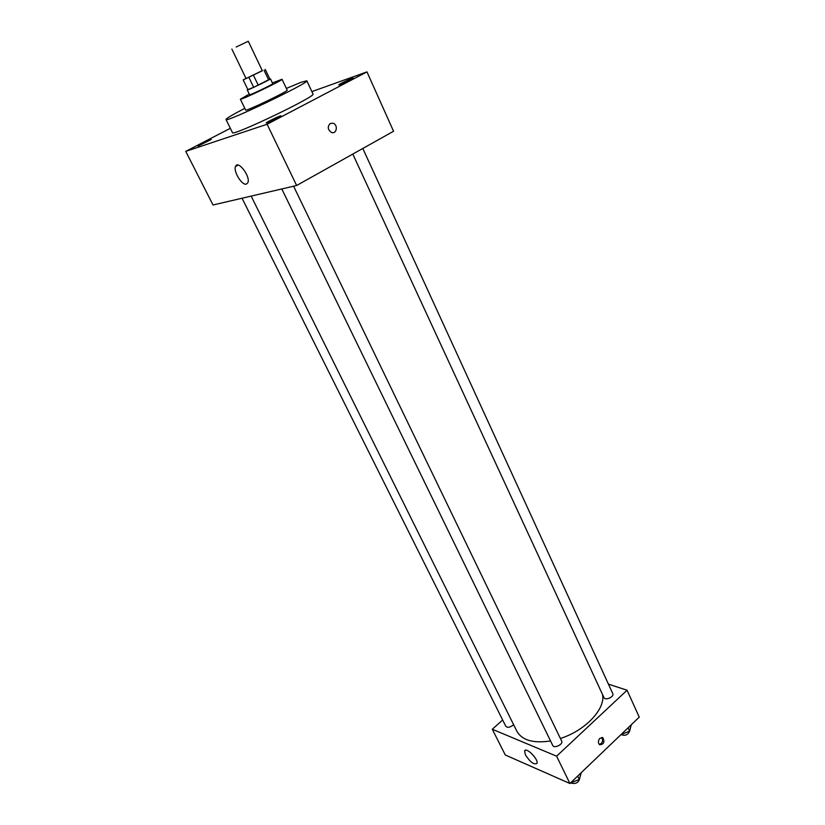 <?xml version="1.0" encoding="UTF-8"?>
<svg xmlns="http://www.w3.org/2000/svg" width="825" height="825" viewBox="0 0 825 825"><rect width="100%" height="100%" fill="white"/><g stroke="black" fill="none" stroke-linecap="round" stroke-linejoin="round"><path stroke-width="1.24" d="M236.187 47.004L248.284 41.25L236.187 47.004M248.284 41.25L262.35 70.764L246.077 78.561L231.877 49.108M265.248 69.403L269.878 79.148L253.667 87.316L247.871 89.616L243.189 79.912L262.288 70.63M245.984 78.385L243.189 79.912M247.82 89.513L247.273 89.946C246.933 90.791 271.332 79.097 270.466 78.829L269.796 78.983M270.466 78.829L272.766 83.686C273.673 84.006 249.294 95.679 249.614 94.772L247.273 89.946M253.667 87.316L248.954 77.529M268.651 79.942L264 70.166M258.235 85.192L253.533 75.384M249.274 94.071L240.353 99.227C239.714 100.887 283.728 79.798 282.037 79.252L272.425 82.974M240.353 99.227L245.613 110.045C245.097 111.942 288.977 90.915 287.172 90.131L282.037 79.252M244.788 108.353C232.485 114.737 226.225 118.46 225.998 119.501C224.72 123.317 310.613 82.17 306.828 80.778L300.898 82.366L286.368 88.43M306.828 80.778L312.995 94.029C317.027 95.989 231.474 136.981 232.464 132.619L225.998 119.501M267.197 122.791L266.217 122.977C265.578 122.513 281.067 115.087 281.026 115.882C281.645 116.181 270.569 121.718 267.197 122.791M198.567 145.808L197.866 145.943C197.309 145.592 211.241 138.858 211.179 139.507L198.567 145.808M339.983 84.676L338.807 84.944C338.209 84.511 353.234 77.375 353.183 78.117L339.983 84.676M230.34 128.298L185.749 151.367L267.104 124.245L366.97 71.888L311.871 91.606M185.749 151.367L213.025 204.992L296.639 185.501L267.104 124.245M246.376 184.099C241.983 185.718 233.124 171.322 235.548 166.485C237.878 159.565 250.8 176.591 247.84 182.707L246.376 184.099M296.639 185.501L393.556 131.257L366.97 71.888M330.278 123.461L333.052 123.245C338.322 124.74 336.744 134.444 331.547 132.474C327.649 129.731 327.226 126.72 330.278 123.461L333.052 123.245C338.312 124.75 336.734 134.444 331.547 132.474M602.477 694.413C605.859 708.685 585.379 730.661 560.392 738.458M550.543 740.963C533.28 743.531 522.07 740.314 516.893 731.28L251.14 196.102M242.055 198.227L505.787 726.278C507.385 727.867 509.747 727.537 512.892 725.288L513.562 724.587M362.804 148.469L612.8 693.67C614.481 696.754 605.21 700.899 603.962 697.62L352.791 154.069M293.597 186.213L561.65 741.067C563.475 744.284 554.111 748.873 552.719 745.429L281.799 188.966M502.652 719.998L492.288 729.248L556.607 756.185L627.062 690.226L608.427 684.131M492.288 729.248L505.282 754.988L569.92 783.502L639.251 717.121L627.062 690.226M569.92 783.502L556.607 756.185M525.432 754.916L524.607 751.08C525.731 746.419 538.746 759.289 536.982 763.362C534.084 765.023 530.238 762.207 525.432 754.916M599.888 738.313L602.951 737.818C604.859 742.191 603.735 744.501 599.589 744.727C597.919 742.882 598.012 740.747 599.888 738.313M601.745 737.457C603.374 740.747 602.559 743.098 599.321 744.511M570.58 782.863L579.315 779.46L581.254 772.643M579.315 779.46L577.675 776.077M571.24 783.152L570.931 782.523M579.676 778.46C578.634 782.605 575.84 784.163 571.292 783.131M621.101 734.508L629.64 731.146L631.259 724.773M629.64 731.146L628.103 727.794M621.772 734.755L621.483 734.137M629.753 730.806C628.052 734.941 625.154 736.189 621.06 734.539M235.548 166.485L238.157 165.083M602.064 737.478L602.951 737.818M525.504 750.255L524.607 751.08"/></g></svg>
